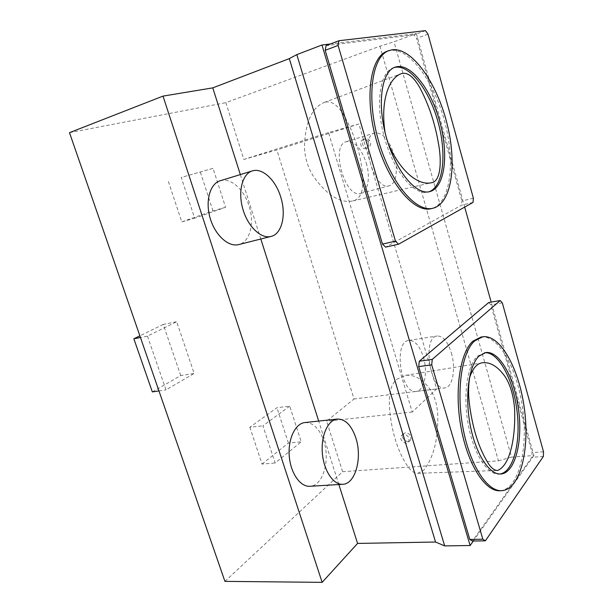 <?xml version="1.0" encoding="UTF-8"?>
<svg xmlns="http://www.w3.org/2000/svg" width="613" height="613" viewBox="0 0 613 613"><rect width="100%" height="100%" fill="white"/><g stroke="black" fill="none" stroke-linecap="round" stroke-linejoin="round"><path stroke-width="0.46" stroke-dasharray="3.06 2.3" d="M367.8 147.833C362.934 149.518 360.153 140.285 365.126 138.921C367.631 138.415 369.417 139.496 370.497 142.162C371.026 144.86 370.183 146.737 367.961 147.779L367.8 147.833M365.999 148.438C361.118 150.124 358.329 140.86 363.317 139.488C368.168 137.695 371.095 146.913 366.16 148.384L365.999 148.438M325.718 102.003C331.602 100.969 337.388 104.915 343.065 113.857C355.172 134.546 361.785 156.775 362.904 180.528C363.042 191.08 360.436 197.647 355.088 200.229L352.774 200.941C340.476 203.478 327.58 195.593 314.071 177.31C307.787 167.793 304.584 157.227 304.477 145.618C305.512 121.872 312.071 107.49 324.154 102.494L325.718 102.003M388.282 143.787L385.071 132.561M394.274 67.507L393.385 67.775C379.631 71.997 374.972 104.8 384.657 138.469C394.174 172.184 414.618 196.014 428.073 192.053L428.947 191.8M473.029 202.42L461.528 205.194L385.585 247.131M473.374 198.191L461.903 200.987L461.528 205.194M428.02 34.19L416.564 38.343L461.903 200.987M425.476 30.65L413.99 34.849L416.564 38.343M326.085 45.638L413.99 34.849M484.929 352.705L477.259 356.329C467.206 365.609 462.838 395.546 468.255 424.61C473.573 453.712 487.442 475.113 499.066 474.11L499.955 474.018M403.752 434.418L401.377 435.743C398.251 439.759 406.296 446.003 408.779 441.85L409.101 438.54C408.066 435.881 406.289 434.502 403.752 434.418M405.477 432.747L403.101 434.073C400.044 438.011 407.906 444.379 410.541 440.088C411.668 436.035 409.974 433.583 405.477 432.747M213.025 168.314L181.264 177.463L194.666 218.236L225.592 207.294L213.025 168.314L181.264 177.463M147.457 336.131L166 389.876L194.168 373.463L176.651 321.718L147.457 336.131L140.446 337.495M289.719 406.158L262.931 425.828L275.153 463.007L301.228 441.835L289.719 406.158L276.938 407.714L249.836 427.261L262.931 425.828M224.925 581.369L342.613 471.711L326.637 421.208L354.023 398.979L276.869 149.94L243.828 159.449L225.86 102.647L379.953 46.19L393.998 41.784L416.35 33.608L330.461 43.967M69.491 132.661L225.86 102.647M358.896 123.972L328.537 132.569L412.235 412.02L436.678 388.964L358.896 123.972L276.869 149.94M436.678 388.964L354.023 398.979M423.353 356.996C428.066 372.091 424.426 390.818 416.258 391.385C400.795 394.734 393.117 341.28 408.848 340.422C414.878 340.299 419.721 345.824 423.353 356.996M366.267 163.012C370.536 176.958 368.038 191.7 360.827 193.348C345.096 199.317 329.848 145.135 346.437 141.611C354.521 140.883 361.134 148.017 366.267 163.012M328.537 132.569L243.828 159.449M342.613 471.711L498.423 460.838L379.953 46.19M412.235 412.02L326.637 421.208M498.423 460.838L511.533 457.122L393.998 41.784M511.533 457.122L533.9 455.52L491.159 302.109M464.685 207.102L416.35 33.608M488.699 302.538L490.86 304.837L532.061 452.616L531.877 457.267L472.378 541.057M533.9 455.52L473.305 541.041M338.859 484.531L318.691 421.07M260.816 239.009L240.342 174.59M220.205 180.758C230.603 177.295 244.02 189.402 248.993 205.776C254.755 223.055 250.012 242.066 238.718 244.579M304.952 422.556C313.197 422.457 319.48 428.594 323.817 440.977C330.422 460.171 322.944 486.071 309.879 486.285M249.836 427.261L262.027 464.056L275.153 463.007M262.027 464.056L288.416 443.046L301.228 441.835M288.416 443.046L276.938 407.714M158.951 390.918L166 389.876M152.323 391.891L180.728 375.577L194.168 373.463M180.728 375.577L163.273 324.423L176.651 321.718M163.273 324.423L139.871 335.84M168.406 181.555L181.762 221.875L194.666 218.236M181.762 221.875L212.964 210.88L225.592 207.294M212.964 210.88L200.428 172.322M502.323 302.868L490.86 304.837M543.509 451.781L532.061 452.616M543.356 456.463L531.877 457.267M396.511 379.462L405.561 375.348C414.311 374.382 422.472 379.026 430.035 389.286C434.717 396.128 437.299 404.925 437.774 415.683C438.195 439.552 433.544 457.689 423.821 470.094L417.882 473.32C414.817 473.412 411.844 471.619 408.963 467.934C398.159 454.08 390.106 427.966 389.339 403.63C389.163 391.922 391.554 383.868 396.511 379.462M394.19 154.997C398.458 169.234 396.197 184.199 389.232 185.77C374.068 191.631 358.743 136.239 374.773 132.914C382.596 132.308 389.071 139.672 394.19 154.997M451.36 352.965C456.064 368.359 452.762 387.393 444.877 387.922C429.989 391.224 422.005 336.713 437.184 335.978C443.007 335.909 447.735 341.571 451.36 352.965M481.021 337.058C498.79 334.545 517.77 369.539 522.82 409.706C528.176 449.819 518.468 489.618 500.016 490.752M387.393 51.163L390.351 50.412C410.212 47.699 435.146 83.368 445.214 123.627C455.574 163.863 450.203 203.807 431.376 208.619M365.126 138.921L363.317 139.488M367.961 147.779L366.16 148.384M324.154 102.494L400.948 73.79M352.774 200.941L431.108 182.789M408.779 441.85L410.541 440.088M401.377 435.743L403.101 434.073M417.882 473.32L497.702 470.462M405.561 375.348L482.891 362.758M499.066 474.11L500.852 474.002M484.048 352.797L485.787 352.552M360.827 193.348L389.232 185.77M346.437 141.611L374.773 132.914M416.258 391.385L444.877 387.922M408.848 340.422L437.184 335.978M428.073 192.053L429.836 191.601M393.385 67.775L395.147 67.162"/><path stroke-width="0.92" d="M385.071 132.561C380.229 100.44 388.941 78.242 400.948 73.79C407.009 71.644 413.285 76.25 419.782 87.613C428.694 104.501 434.855 122.761 438.249 142.377C442.042 161.242 440.747 182.222 431.108 182.789C419.062 185.54 400.925 172.927 388.282 143.787M428.947 191.8C443.199 186.904 446.961 155.028 438.402 123.313C430.058 91.575 410.342 64.58 395.155 67.307L394.274 67.507M473.029 202.42L398.542 244.219L385.585 247.131L382.474 244.074L325.181 50.32L326.085 45.638L338.966 40.726L425.476 30.65L428.02 34.19L473.374 198.191L473.029 202.42M398.542 244.219L395.462 241.124L338.1 45.439L325.181 50.32M338.1 45.439L338.966 40.726M395.462 241.124L382.474 244.074M488.883 464.302C479.297 449.459 472.868 429.774 469.589 405.247C468.186 394.91 468.263 385.485 469.819 376.98C473.098 367.7 477.535 362.95 483.128 362.72C490.5 362.114 497.672 366.536 504.637 375.968C510.054 383.983 513.365 394.772 514.568 408.327C515.794 436.257 510.46 465.183 497.702 470.462C494.699 470.508 491.756 468.455 488.883 464.302M499.955 474.018C513.748 471.895 521.035 441.429 516.943 410.304C513.035 379.148 498.591 352.008 484.929 352.705M322.139 582.35L162.997 96.111L69.491 132.661L224.925 581.369L322.139 582.35L357.578 543.425L338.859 484.531M491.159 302.109L464.685 207.102M472.378 541.057L469.819 539.463L418.71 366.62L419.277 361.226L488.699 302.538L500.193 300.546L502.323 302.868L543.509 451.781L543.356 456.463L485.366 540.819L472.378 541.057M330.461 43.967L321.986 44.994L296.822 54.626L289.313 58.626L212.772 87.866L162.997 96.111M473.305 541.041L470.133 545.516L321.986 44.994M470.133 545.516L444.693 545.899L296.822 54.626M444.693 545.899L435.559 542.022L289.313 58.626M318.691 421.07L260.816 239.009M240.342 174.59L212.772 87.866M435.559 542.022L357.578 543.425M271.023 236.434L238.718 244.579C228.565 247.353 215.132 235.354 210.167 218.205C205.071 201.095 209.983 183.678 220.205 180.758L252.326 170.92C262.456 167.525 275.674 180.099 280.685 196.903C286.47 214.634 282.026 233.997 271.023 236.434C261.13 239.147 247.874 226.703 242.855 209.087C237.714 191.501 242.357 173.755 252.326 170.92M342.751 484.293L309.879 486.285C300.224 487.067 290.416 472.914 289.229 455.773C287.903 438.647 295.435 423.391 304.952 422.556L337.326 419.054C345.341 419.001 351.517 425.315 355.854 437.996C362.467 457.643 355.463 484.101 342.751 484.293C333.365 485.067 323.664 470.539 322.331 452.976C320.875 435.429 328.07 419.859 337.326 419.054M139.871 335.84L133.856 338.782L152.323 391.891L158.951 390.918M133.856 338.782L140.446 337.495M485.366 540.819L482.845 539.21L469.819 539.463M482.845 539.21L431.721 364.827L418.71 366.62M431.721 364.827L432.257 359.394L419.277 361.226M432.257 359.394L500.193 300.546M479.014 356.084C468.999 365.371 464.662 395.331 470.087 424.434C475.412 453.574 489.266 475.006 500.852 474.002C515.119 473.06 522.851 442.004 518.629 410.135C514.644 378.221 499.618 350.659 485.787 352.552L479.014 356.084M474.7 340.874L482.753 336.79C500.476 334.292 519.426 369.325 524.498 409.538C529.862 449.689 520.222 489.526 501.817 490.668C487.159 491.841 469.466 464.409 462.807 427.069C456.034 389.776 461.926 352.023 474.7 340.874M501.817 490.668L500.016 490.752C485.32 491.933 467.604 464.539 460.953 427.238C454.195 389.991 460.125 352.283 472.945 341.142L481.021 337.058L482.753 336.79M433.146 208.19L431.376 208.619C414.557 213.447 388.711 183.739 376.543 140.906C364.176 98.118 370.145 56.58 387.393 51.163L392.105 49.783C411.921 47.094 436.816 82.824 446.892 123.129C457.252 163.41 451.919 203.386 433.146 208.19C416.365 213.01 390.565 183.241 378.39 140.354C366.022 97.505 371.953 55.929 389.155 50.527M396.91 66.694L395.147 67.162C381.424 71.376 376.803 104.202 386.489 137.917C395.998 171.678 416.419 195.562 429.836 191.601C444.548 187.762 448.785 155.909 440.349 123.78C432.134 91.613 412.227 63.951 396.91 66.694"/></g></svg>

